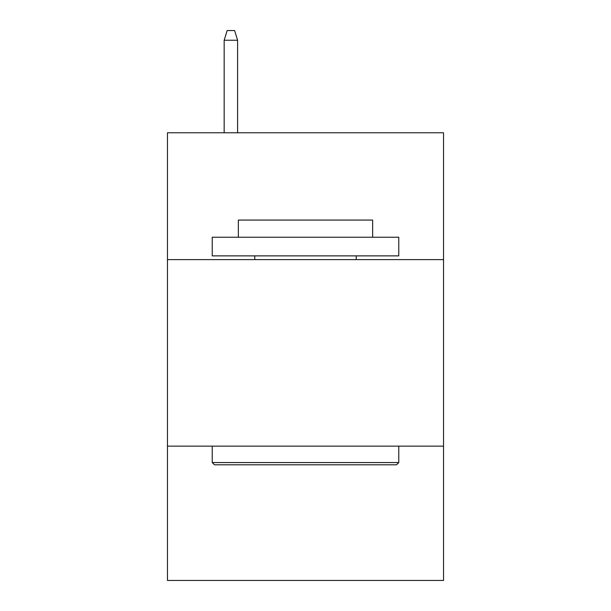 <?xml version="1.0" encoding="UTF-8"?>
<svg xmlns="http://www.w3.org/2000/svg" width="611" height="611" viewBox="0 0 611 611"><rect width="100%" height="100%" fill="white"/><g stroke="black" fill="none" stroke-linecap="round" stroke-linejoin="round"><path stroke-width="0.92" d="M443.533 259.614L443.533 132.77L167.467 132.77L167.467 259.614L443.533 259.614L443.533 580.45L167.467 580.45L167.467 259.614M443.533 446.145L167.467 446.145M214.469 464.803L212.231 462.558L398.769 462.558L396.531 464.803L214.469 464.803M398.769 237.228L398.769 255.879L212.231 255.879L212.231 237.228L398.769 237.228M238.351 237.228L238.351 220.067L372.649 220.067L372.649 237.228M398.769 446.145L398.769 462.558M212.231 446.145L212.231 462.558M356.236 255.879L356.236 259.614M254.764 255.879L254.764 259.614M237.603 132.77L237.603 40.25L224.168 40.25L224.168 132.77M224.168 40.25L227.155 30.55L234.616 30.55L237.603 40.25"/></g></svg>
